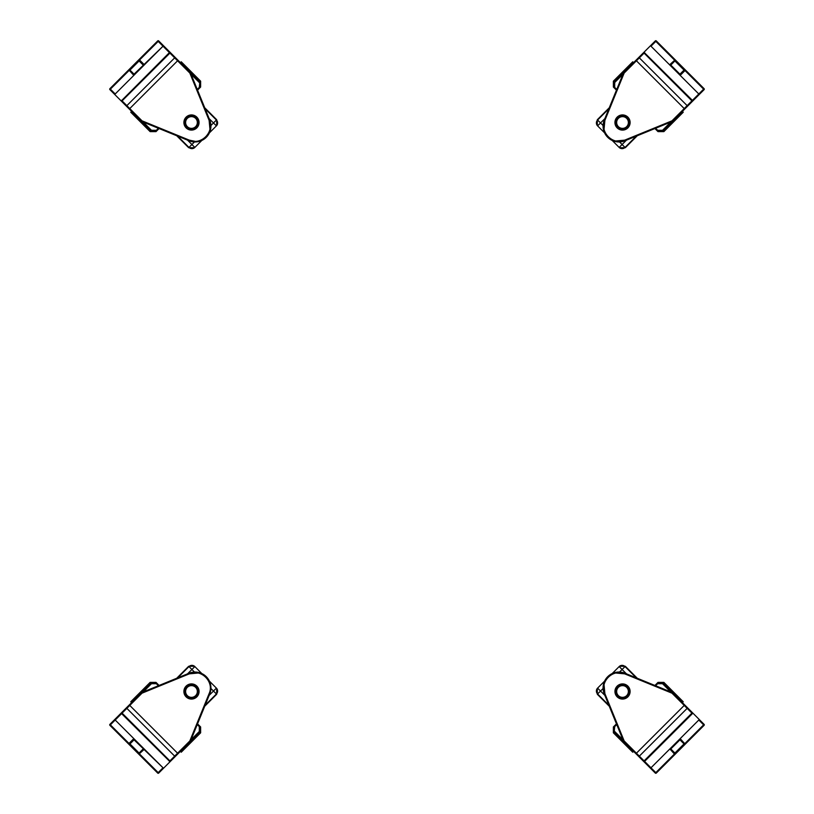 <?xml version="1.0" encoding="UTF-8"?>
<svg xmlns="http://www.w3.org/2000/svg" width="814" height="814" viewBox="0 0 814 814"><rect width="100%" height="100%" fill="white"/><g stroke="black" fill="none" stroke-linecap="round" stroke-linejoin="round"><path stroke-width="1.22" d="M126.852 106.614A0.692 0.692 -45 0 1 126.852 105.637L129.772 108.567L178.073 60.307L170.848 53.073L169.902 53.103L122.09 100.875L126.852 105.637L174.664 57.865L163.014 46.205L115.201 93.976L114.225 93.976L141.534 121.317L142.023 120.828L189.326 140.15C201.027 145.665 214.621 132.082 209.117 120.38L209.941 129.111M183.455 65.69L180.047 62.281M121.652 101.404L129.284 109.056L129.772 108.567L142.023 120.828L141.768 121.469L189.072 140.781A15.863 15.863 0 0 0 209.758 120.116L209.117 120.38L189.835 73.056L190.323 72.568L170.848 53.073L169.404 52.605L121.225 100.987M159.168 41.382A0.692 0.692 135 0 0 158.191 41.382L163.014 46.205A0.692 0.692 0 0 0 163.014 45.238A0.692 0.692 0 0 1 163.014 46.205L163.014 45.238L158.689 40.904L170.848 53.073M186.111 127.869A7.591 7.591 0 0 1 189.52 115.181A7.591 7.591 0 0 1 198.799 124.481A7.591 7.591 0 0 1 186.111 127.869M163.014 46.205L134.056 74.166L134.066 75.132L115.201 93.976L109.9 88.675A0.692 0.692 135 0 0 109.9 89.652L114.225 93.976A0.692 0.692 0 0 0 115.201 93.976A0.692 0.692 0 0 1 114.225 93.976M209.758 120.116L190.476 72.802L189.835 73.056L174.664 57.865A0.692 0.692 135 0 1 175.641 57.865M194.861 141.27L189.326 140.15L189.072 140.781M109.9 89.652L109.9 88.675L157.713 40.904L158.689 40.904A0.692 0.692 135 0 0 157.713 40.904L158.191 41.382L139.57 59.982L144.393 64.805L143.193 65.059M110.378 90.13A0.692 0.692 135 0 1 110.378 89.153L128.999 70.553L129.965 70.075L134.056 74.166L133.822 75.376L128.999 70.055L129.965 70.075L139.092 60.958L143.183 65.049M128.999 70.055L139.072 59.982L139.092 60.958L143.427 64.805M132.957 111.762L132.458 112.24L150.987 130.789L156.837 130.789L155.993 131.634L150.142 131.634L130.769 112.24L131.624 111.396M180.413 62.647L181.257 61.793L200.641 81.186L200.631 87.037L199.786 87.881L199.796 82.031L199.308 87.393L197.253 89.438M204.721 107.753L216.697 119.739L216.687 125.59L209.412 132.865M201.811 140.456L194.536 147.731L188.685 147.721L176.709 135.735M180.779 63.98L181.257 61.793M158.394 128.256L156.349 130.301L156.837 130.789L159.096 128.541M197.537 90.13L199.786 87.881L199.308 87.393M130.769 112.24L132.458 112.24M188.685 147.721L191.9 144.505L194.831 147.436A4.141 4.141 -135 0 1 188.98 147.426L177.696 136.142M216.697 119.739L216.402 120.034A4.141 4.141 45 0 1 216.402 125.885L213.472 122.955L210.918 125.509M175.641 756.135A0.692 0.692 -135 0 1 174.664 756.135L177.584 753.204L129.284 704.944L122.059 712.179L122.09 713.125L169.902 760.897L174.664 756.135L126.852 708.363L115.201 720.024L163.014 767.795L163.014 768.762L190.323 741.432L189.835 740.944L209.117 693.62C214.621 681.918 201.027 668.335 189.326 673.85L198.056 673.025M209.117 693.62L209.758 693.884L190.476 741.198L209.758 693.884A15.863 15.863 0 0 0 189.072 673.219L189.326 673.85L142.023 693.172L141.534 692.683L122.059 712.179L121.591 713.624L170.014 761.751M109.9 724.348A0.692 0.692 45 0 0 109.9 725.325L109.9 724.348L122.059 712.179M189.072 673.219L141.768 692.531A0.692 0.692 0 0 0 141.534 692.683L134.666 699.562M196.846 696.855A7.591 7.591 0 0 1 184.147 693.457A7.591 7.591 0 0 1 193.437 684.157A7.591 7.591 0 0 1 196.846 696.855M114.225 720.024A0.692 0.692 0 0 1 115.201 720.024A0.692 0.692 0 0 0 114.225 720.024L115.201 720.024L134.066 738.868L134.066 739.824L163.014 767.795L157.713 773.096A0.692 0.692 45 0 0 158.689 773.096L163.014 768.762A0.692 0.692 0 0 0 163.014 767.795A0.692 0.692 0 0 1 163.014 768.762M190.476 741.198A0.692 0.692 0 0 1 190.323 741.432A0.692 0.692 0 0 0 190.476 741.198L189.835 740.944L177.584 753.204L178.073 753.693L170.441 761.334M110.378 723.87A0.692 0.692 45 0 0 110.378 724.847L128.999 743.447L133.822 738.624L134.066 739.824L129.965 743.925L133.822 739.59M143.193 748.941L144.393 749.195L139.072 754.018L139.092 753.042L129.965 743.925L128.999 743.945L129.965 743.447M143.183 748.951L139.092 753.042L139.57 754.018L158.191 772.618A0.692 0.692 45 0 0 159.168 772.618M131.624 702.604L130.769 701.76L150.142 682.366L155.993 682.366L156.837 683.211L150.987 683.211L132.458 701.76L130.769 701.76M176.709 678.266L188.685 666.279L194.536 666.269L201.811 673.544M209.412 681.135L216.687 688.41L216.697 694.261L204.721 706.247M181.257 752.207L181.257 750.518L199.796 731.969L199.786 726.119L200.631 726.963L200.641 732.814L181.257 752.207L180.413 751.353M197.253 724.562L199.308 726.607L199.786 726.119L197.537 723.87M159.096 685.459L156.837 683.211L156.349 683.699L158.394 685.744M216.697 694.261L213.472 691.045L216.402 688.115A4.141 4.141 135 0 1 216.402 693.966L205.118 705.26M188.685 666.279L188.98 666.574A4.141 4.141 -45 0 1 194.831 666.564L191.9 669.495L194.465 672.049M687.148 106.614L691.941 101.821L691.91 100.875L644.098 53.103L639.336 57.865L687.148 105.637L698.799 93.976L650.986 46.205L650.986 45.238L623.677 72.568L635.927 60.307L684.228 108.567L687.148 105.637A0.692 0.692 -135 0 1 687.148 106.614L679.334 114.438M704.1 89.652A0.692 0.692 -135 0 0 704.1 88.675L704.1 89.652L691.941 101.821L692.409 100.376L643.986 52.249M617.154 117.145A7.591 7.591 0 0 1 629.853 120.543A7.591 7.591 0 0 1 620.563 129.843A7.591 7.591 0 0 1 617.154 117.145M604.059 129.111L604.883 120.38C599.379 132.082 612.973 145.665 624.674 140.15L615.944 140.975M650.986 46.205L656.288 40.904A0.692 0.692 -135 0 0 655.311 40.904L650.986 45.238A0.692 0.692 0 0 0 650.986 46.205A0.692 0.692 0 0 1 650.986 45.238M623.677 72.568A0.692 0.692 0 0 0 623.524 72.802L604.242 120.116L604.883 120.38L624.165 73.056L623.524 72.802A0.692 0.692 0 0 1 623.677 72.568L624.165 73.056L639.336 57.865A0.692 0.692 45 0 0 638.359 57.865L643.559 52.666M699.775 93.976L698.799 93.976A0.692 0.692 0 0 0 699.775 93.976A0.692 0.692 0 0 1 698.799 93.976L703.622 89.153L685.001 70.553L680.178 75.376L679.934 74.176L670.807 65.059L669.607 64.805L674.928 59.982L674.908 60.958L684.035 70.075L679.944 74.166L680.178 75.376M604.242 120.116A15.863 15.863 0 0 0 624.928 140.781L672.232 121.469L624.928 140.781L624.674 140.15L671.977 120.828L684.228 108.567L684.716 109.056M672.466 121.317A0.692 0.692 0 0 1 672.232 121.469L671.977 120.828L672.466 121.317A0.692 0.692 0 0 1 672.232 121.469M670.807 65.059L674.908 60.958L674.43 59.982L655.809 41.382A0.692 0.692 -135 0 0 654.832 41.382M674.928 59.982L685.001 70.055L684.035 70.075L680.178 74.41M682.376 111.396L683.231 112.24L663.858 131.634L658.007 131.634L657.163 130.789L663.013 130.789L681.542 112.24L683.231 112.24M637.291 135.735L625.315 147.721L619.464 147.731L612.189 140.456M604.588 132.865L597.313 125.59L597.303 119.739L609.279 107.753M632.743 61.793L632.743 63.482L614.204 82.031L614.214 87.881L613.369 87.037L613.359 81.186L632.743 61.793L633.587 62.647M616.747 89.438L614.692 87.393L614.214 87.881L616.463 90.13M654.904 128.541L657.163 130.789L657.651 130.301L655.606 128.256M597.303 119.739L600.529 122.955L597.598 125.885A4.141 4.141 -45 0 1 597.598 120.034L608.882 108.74M625.315 147.721L625.02 147.426A4.141 4.141 135 0 1 619.169 147.436L622.1 144.505L619.535 141.951M687.148 707.386A0.692 0.692 135 0 1 687.148 708.363L684.228 705.433L635.927 753.693L643.152 760.927L644.098 760.897L691.91 713.125L687.148 708.363L639.336 756.135L650.986 767.795L698.799 720.024L699.775 720.024L679.334 699.562M635.927 753.693L623.677 741.432L643.152 760.927L644.596 761.395L692.409 713.624L692.775 713.013L691.91 712.158A0.692 0.692 -45 0 1 691.91 713.125L692.409 713.624M654.832 772.618A0.692 0.692 -45 0 0 655.809 772.618L650.986 767.795A0.692 0.692 0 0 0 650.986 768.762A0.692 0.692 0 0 1 650.986 767.795L650.986 768.762L655.311 773.096L643.152 760.927M627.889 686.131A7.591 7.591 0 0 1 624.48 698.819A7.591 7.591 0 0 1 615.201 689.519A7.591 7.591 0 0 1 627.889 686.131M615.944 673.025L624.674 673.85C612.973 668.335 599.379 681.918 604.883 693.62L604.059 684.889M698.799 720.024L704.1 725.325A0.692 0.692 -45 0 0 704.1 724.348L699.775 720.024A0.692 0.692 0 0 0 698.799 720.024A0.692 0.692 0 0 1 699.775 720.024M684.716 704.944L684.228 705.433L671.977 693.172L624.674 673.85L624.928 673.219L672.232 692.531L624.928 673.219A15.863 15.863 0 0 0 604.242 693.884L623.524 741.198L604.242 693.884L604.883 693.62L624.165 740.944L639.336 756.135A0.692 0.692 -45 0 1 638.359 756.135M704.1 724.348L704.1 725.325L656.288 773.096L655.311 773.096A0.692 0.692 -45 0 0 656.288 773.096L655.809 772.618L674.43 754.018L669.851 748.941L680.178 738.624L685.001 743.945L684.035 743.925L674.908 753.042L670.807 748.941L679.934 739.824L679.934 738.868M623.677 741.432A0.692 0.692 0 0 1 623.524 741.198L624.165 740.944L623.677 741.432A0.692 0.692 0 0 1 623.524 741.198M672.232 692.531A0.692 0.692 0 0 1 672.466 692.683L671.977 693.172L672.232 692.531A0.692 0.692 0 0 1 672.466 692.683M669.851 748.941L670.807 748.941M680.178 738.624L679.944 739.834L684.035 743.925L685.001 743.447L703.622 724.847A0.692 0.692 -45 0 0 703.622 723.87M685.001 743.945L674.928 754.018L674.908 753.042L670.817 748.951M681.043 702.238L681.542 701.76L663.013 683.211L657.163 683.211L658.007 682.366L663.858 682.366L683.231 701.76L682.376 702.604M633.587 751.353L632.743 752.207L613.359 732.814L613.369 726.963L614.214 726.119L614.204 731.969L614.692 726.607L616.747 724.562M609.279 706.247L597.303 694.261L597.313 688.41L604.588 681.135M612.189 673.544L619.464 666.269L625.315 666.279L637.291 678.266M633.221 750.02L632.743 752.207M655.606 685.744L657.651 683.699L657.163 683.211L654.904 685.459M616.463 723.87L614.214 726.119L614.692 726.607M683.231 701.76L681.542 701.76M625.315 666.279L622.1 669.495L619.169 666.564A4.141 4.141 45 0 1 625.02 666.574L636.304 677.859M597.303 694.261L597.598 693.966A4.141 4.141 -135 0 1 597.598 688.115L600.529 691.045L603.082 688.491M191.3 684.94A6.553 6.553 0 0 1 197.232 694.617A6.553 6.553 0 0 1 185.887 694.912A6.553 6.553 0 0 1 191.3 684.94M191.321 685.632A5.861 5.861 0 0 1 196.632 694.291A5.861 5.861 0 0 1 186.477 694.556A5.861 5.861 0 0 1 191.321 685.632M628.886 124.064A6.553 6.553 0 0 1 617.989 127.238A6.553 6.553 0 0 1 620.685 116.219A6.553 6.553 0 0 1 628.886 124.064M628.215 123.901A5.861 5.861 0 0 1 618.467 126.74A5.861 5.861 0 0 1 620.879 116.88A5.861 5.861 0 0 1 628.215 123.901M622.812 684.94A6.553 6.553 0 0 1 628.052 695.014A6.553 6.553 0 0 1 616.707 694.515A6.553 6.553 0 0 1 622.812 684.94M622.781 685.632A5.861 5.861 0 0 1 627.462 694.637A5.861 5.861 0 0 1 617.327 694.2A5.861 5.861 0 0 1 622.781 685.632M191.473 115.954A6.553 6.553 0 0 1 197.151 125.783A6.553 6.553 0 0 1 185.806 125.783A6.553 6.553 0 0 1 191.473 115.954M191.473 116.646A5.861 5.861 0 0 1 196.55 125.437A5.861 5.861 0 0 1 186.396 125.437A5.861 5.861 0 0 1 191.473 116.646M629.405 125.417A7.468 7.468 0 0 0 621.601 115.1A7.468 7.468 0 0 0 616.564 127.015A7.468 7.468 0 0 0 629.405 125.417M198.942 122.507A7.468 7.468 0 0 0 187.739 116.046A7.468 7.468 0 0 0 187.739 128.978A7.468 7.468 0 0 0 198.942 122.507M198.942 691.493A7.468 7.468 0 0 0 187.739 685.022A7.468 7.468 0 0 0 187.739 697.954A7.468 7.468 0 0 0 198.942 691.493M629.985 691.493A7.468 7.468 0 0 0 618.793 685.022A7.468 7.468 0 0 0 618.793 697.954A7.468 7.468 0 0 0 629.985 691.493M121.591 100.376L122.09 100.875A0.692 0.692 135 0 0 122.09 101.842M139.072 59.982L139.57 60.958M133.822 74.41L129.965 70.553M156.349 130.301L151.475 130.301L143.254 122.08M191.087 74.288L199.308 82.519M150.142 131.634L151.475 130.301M200.641 81.186L199.796 82.031L181.257 63.482M205.118 108.74L216.402 120.034L213.472 122.955L209.147 118.63M194.465 141.951L191.9 144.505L187.576 140.181M126.852 707.386A0.692 0.692 45 0 0 126.852 708.363L142.023 693.172L141.768 692.531A0.692 0.692 0 0 0 141.534 692.683M169.404 761.395L169.902 760.897A0.692 0.692 45 0 0 170.879 760.897M158.689 773.096L157.713 773.096L109.9 725.325L115.201 720.024M139.072 754.018L128.999 743.945M143.427 749.195L139.57 753.042M199.308 726.607L199.308 731.481L191.087 739.712M143.254 691.92L151.475 683.699L156.349 683.699M151.475 683.699L150.142 682.366M200.641 732.814L199.308 731.481M177.696 677.859L188.98 666.574L191.9 669.495L187.576 673.819M210.918 688.491L213.472 691.045L209.147 695.37M644.596 52.605L644.098 53.103A0.692 0.692 -135 0 0 643.121 53.103M703.622 90.13A0.692 0.692 -135 0 0 703.622 89.153L704.1 88.675L656.288 40.904L655.311 40.904M685.001 70.055L684.035 70.553M704.1 88.675L656.288 40.904M670.817 65.049L669.607 64.805M670.573 64.805L674.43 60.958M614.692 87.393L614.692 82.519L622.914 74.288M670.746 122.08L662.525 130.301L657.651 130.301M662.525 130.301L663.858 131.634M613.359 81.186L614.692 82.519M636.304 136.142L625.02 147.426L622.1 144.505L626.424 140.181M603.082 125.509L600.529 122.955L604.853 118.63M624.165 740.944L604.883 693.62M674.928 754.018L674.43 753.042M669.607 749.195L670.573 749.195M680.178 739.59L684.035 743.447M657.651 683.699L662.525 683.699L670.746 691.92M622.914 739.712L614.692 731.481M663.858 682.366L662.525 683.699M613.359 732.814L614.204 731.969L632.743 750.518M608.882 705.26L597.598 693.966L600.529 691.045L604.853 695.37M619.535 672.049L622.1 669.495L626.424 673.819M157.713 40.904L109.9 88.675M109.9 725.325L157.713 773.096M656.288 773.096L704.1 725.325"/></g></svg>
